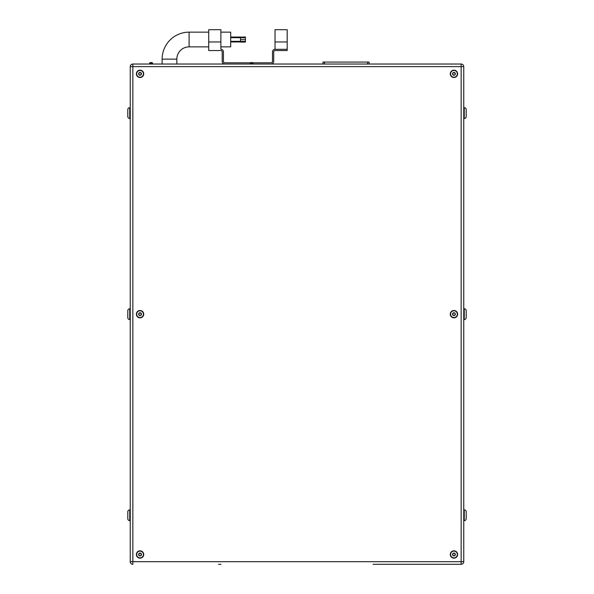 <?xml version="1.0" encoding="UTF-8"?>
<svg xmlns="http://www.w3.org/2000/svg" width="594" height="594" viewBox="0 0 594 594"><rect width="100%" height="100%" fill="white"/><g stroke="black" fill="none" stroke-linecap="round" stroke-linejoin="round"><path stroke-width="0.89" d="M287.192 41.959L275.029 41.959L275.029 29.7L287.192 29.7L287.192 50.542L275.074 50.542A1.374 1.374 0 0 0 273.7 51.916L273.7 61.479A2.547 2.547 0 0 1 271.154 64.033M275.029 41.959L275.029 49.317L287.192 49.317L275.029 49.317A2.547 2.547 0 0 0 272.475 51.871L272.475 61.434A1.374 1.374 0 0 1 271.102 62.808L252.844 62.808M162.125 64.033L162.125 59.125A26.975 26.975 0 0 1 189.1 32.15L189.1 46.867L208.717 46.867M176.841 64.033L176.841 59.125A12.259 12.259 0 0 1 189.1 46.867M220.879 32.15L230.687 32.15L230.687 46.867L220.879 46.867M253.178 64.033L253.178 63.543A0.98 0.98 0 0 0 252.198 62.563L251.069 62.563L252.198 62.563A0.98 0.98 0 0 1 253.178 63.543A0.98 0.98 0 0 0 252.198 62.563M253.178 63.543L250.089 63.543A0.98 0.98 0 0 1 251.069 62.563M150.527 62.563L151.656 62.563L150.527 62.563A0.98 0.98 0 0 0 149.547 63.543A0.98 0.98 0 0 1 150.527 62.563L151.656 62.563A0.98 0.98 0 0 1 152.636 63.543L152.636 64.033L152.636 63.543L149.547 63.543L149.547 64.033M151.656 62.563A0.98 0.98 0 0 1 152.636 63.543M250.089 63.543L250.089 64.033M140.05 70.463A3.378 3.378 0 0 1 143.429 73.842A3.378 3.378 0 0 1 140.05 77.22A3.378 3.378 0 0 1 136.672 73.842A3.378 3.378 0 0 1 140.05 70.463A3.378 3.378 0 0 0 136.672 73.842A3.378 3.378 0 0 0 140.05 77.22M140.05 310.788A3.378 3.378 0 0 1 143.429 314.167A3.378 3.378 0 0 1 140.05 317.545A3.378 3.378 0 0 1 136.672 314.167A3.378 3.378 0 0 1 140.05 310.788A3.378 3.378 0 0 0 136.672 314.167A3.378 3.378 0 0 0 140.05 317.545M140.05 551.113A3.378 3.378 0 0 1 143.429 554.492A3.378 3.378 0 0 1 140.05 557.87A3.378 3.378 0 0 1 136.672 554.492A3.378 3.378 0 0 1 140.05 551.113A3.378 3.378 0 0 0 136.672 554.492A3.378 3.378 0 0 0 140.05 557.87M453.95 551.113A3.378 3.378 0 0 1 457.328 554.492A3.378 3.378 0 0 1 453.95 557.87A3.378 3.378 0 0 1 450.571 554.492A3.378 3.378 0 0 1 453.95 551.113A3.378 3.378 0 0 0 450.571 554.492A3.378 3.378 0 0 0 453.95 557.87M453.95 310.788A3.378 3.378 0 0 1 457.328 314.167A3.378 3.378 0 0 1 453.95 317.545A3.378 3.378 0 0 1 450.571 314.167A3.378 3.378 0 0 1 453.95 310.788A3.378 3.378 0 0 0 450.571 314.167A3.378 3.378 0 0 0 453.95 317.545M453.95 70.463A3.378 3.378 0 0 1 457.328 73.842A3.378 3.378 0 0 1 453.95 77.22A3.378 3.378 0 0 1 450.571 73.842A3.378 3.378 0 0 1 453.95 70.463A3.378 3.378 0 0 0 450.571 73.842A3.378 3.378 0 0 0 453.95 77.22M453.95 558.16A3.668 3.668 0 0 0 457.618 554.492A3.668 3.668 0 0 0 453.95 550.824A3.668 3.668 0 0 0 450.282 554.492A3.668 3.668 0 0 0 453.95 558.16M140.05 558.16A3.668 3.668 0 0 0 143.718 554.492A3.668 3.668 0 0 0 140.05 550.824A3.668 3.668 0 0 0 136.382 554.492A3.668 3.668 0 0 0 140.05 558.16M140.05 317.835A3.668 3.668 0 0 0 143.718 314.167A3.668 3.668 0 0 0 140.05 310.499A3.668 3.668 0 0 0 136.382 314.167A3.668 3.668 0 0 0 140.05 317.835M453.95 317.835A3.668 3.668 0 0 0 457.618 314.167A3.668 3.668 0 0 0 453.95 310.499A3.668 3.668 0 0 0 450.282 314.167A3.668 3.668 0 0 0 453.95 317.835M453.95 77.51A3.668 3.668 0 0 0 457.618 73.842A3.668 3.668 0 0 0 453.95 70.174A3.668 3.668 0 0 0 450.282 73.842A3.668 3.668 0 0 0 453.95 77.51M140.05 77.51A3.668 3.668 0 0 0 143.718 73.842A3.668 3.668 0 0 0 140.05 70.174A3.668 3.668 0 0 0 136.382 73.842A3.668 3.668 0 0 0 140.05 77.51M130.242 509.86L129.752 509.86A1.96 1.96 0 0 0 127.792 511.82L127.792 518.688A1.96 1.96 0 0 0 129.752 520.648L130.242 520.648M130.242 308.769L129.752 308.769A1.96 1.96 0 0 0 127.792 310.736L127.792 317.597A1.96 1.96 0 0 0 129.752 319.565L130.242 319.565M130.242 107.685L129.752 107.685A1.96 1.96 0 0 0 127.792 109.645L127.792 116.513A1.96 1.96 0 0 0 129.752 118.473L130.242 118.473M466.208 514.359L466.208 518.688A1.96 1.96 0 0 1 464.248 520.648L463.758 520.648M464.248 520.648L464.248 509.86A1.96 1.96 0 0 1 466.208 511.82L466.208 518.688M463.758 319.565L464.248 319.565A1.96 1.96 0 0 0 466.208 317.597L466.208 315.949M464.248 319.565L464.248 308.769A1.96 1.96 0 0 1 466.208 310.736L466.208 317.597M463.758 118.473L464.248 118.473A1.96 1.96 0 0 0 466.208 116.513L466.208 113.565M464.248 118.473L464.248 107.685A1.96 1.96 0 0 1 466.208 109.645L466.208 116.513M464.248 107.685L463.758 107.685M464.248 308.769L463.758 308.769M464.248 509.86L463.758 509.86M132.856 564.3L132.856 561.694L461.144 561.694L461.144 66.639L132.856 66.639L132.856 561.694L130.242 561.694A2.606 2.606 0 0 0 132.856 564.3A2.606 2.606 0 0 1 130.242 561.694A2.606 2.606 0 0 0 132.856 564.3A2.606 2.606 0 0 1 130.242 561.694L130.242 66.639A2.606 2.606 0 0 1 132.856 64.033L461.144 64.033A2.606 2.606 0 0 1 463.758 66.639L463.758 561.694A2.606 2.606 0 0 1 461.144 564.3L373.025 564.3M220.975 564.3L218.525 564.3M375.475 564.3L461.144 564.3A2.606 2.606 0 0 0 463.758 561.694L461.144 561.694L461.144 564.3M132.856 64.033A2.606 2.606 0 0 0 130.242 66.639A2.606 2.606 0 0 1 132.856 64.033A2.606 2.606 0 0 0 130.242 66.639L132.856 66.639L132.856 64.033M466.208 513.468L466.208 511.82M466.208 312.385L466.208 310.736M466.208 112.585L466.208 112.184M466.208 111.293L466.208 109.645M139.382 72.683L138.714 73.842L139.382 75L140.719 75L141.394 73.842L140.719 72.683L139.382 72.683M453.281 75L454.618 75L455.286 73.842L454.618 72.683L453.281 72.683L452.606 73.842L453.281 75M453.281 315.325L454.618 315.325L455.286 314.167L454.618 313.008L453.281 313.008L452.606 314.167L453.281 315.325M453.281 555.65L454.618 555.65L455.286 554.492L454.618 553.333L453.281 553.333L452.606 554.492L453.281 555.65M139.382 555.65L140.719 555.65L141.394 554.492L140.719 553.333L139.382 553.333L138.714 554.492L139.382 555.65M139.382 315.325L140.719 315.325L141.394 314.167L140.719 313.008L139.382 313.008L138.714 314.167L139.382 315.325M369.097 64.033L369.097 62.073L322.995 62.073L322.995 64.033M224.755 64.033A2.547 2.547 0 0 1 222.208 61.479L222.208 51.916A1.374 1.374 0 0 0 220.834 50.542L208.717 50.542L208.717 29.7L220.879 29.7L220.879 49.317A2.547 2.547 0 0 1 223.433 51.871L223.433 61.434A1.374 1.374 0 0 0 224.807 62.808L250.423 62.808M245.404 37.192L240.496 37.192L245.404 36.947L245.404 37.585L240.496 37.585L240.496 42.077L245.404 42.077L245.404 41.431L240.496 41.431M245.404 37.585L245.404 41.431M245.404 39.694L240.496 39.694M245.404 37.771L240.496 37.771M240.496 37.192L240.496 37.585M162.125 59.125L176.841 59.125M140.05 75.26A1.418 1.418 0 0 0 141.469 73.842A1.418 1.418 0 0 0 140.05 72.423A1.418 1.418 0 0 0 138.64 73.842A1.418 1.418 0 0 0 140.05 75.26M140.05 315.585A1.418 1.418 0 0 0 141.469 314.167A1.418 1.418 0 0 0 140.05 312.748A1.418 1.418 0 0 0 138.64 314.167A1.418 1.418 0 0 0 140.05 315.585M140.05 555.91A1.418 1.418 0 0 0 141.469 554.492A1.418 1.418 0 0 0 140.05 553.073A1.418 1.418 0 0 0 138.64 554.492A1.418 1.418 0 0 0 140.05 555.91M453.95 555.91A1.418 1.418 0 0 0 455.36 554.492A1.418 1.418 0 0 0 453.95 553.073A1.418 1.418 0 0 0 452.531 554.492A1.418 1.418 0 0 0 453.95 555.91M453.95 315.585A1.418 1.418 0 0 0 455.36 314.167A1.418 1.418 0 0 0 453.95 312.748A1.418 1.418 0 0 0 452.531 314.167A1.418 1.418 0 0 0 453.95 315.585M453.95 75.26A1.418 1.418 0 0 0 455.36 73.842A1.418 1.418 0 0 0 453.95 72.423A1.418 1.418 0 0 0 452.531 73.842A1.418 1.418 0 0 0 453.95 75.26M129.752 509.86L129.752 520.648M129.752 308.769L129.752 319.565M129.752 107.685L129.752 118.473M461.144 64.033A2.606 2.606 0 0 1 463.758 66.639L461.144 66.639L461.144 64.033M324.465 62.073L324.465 64.033M367.627 62.073L367.627 64.033M220.879 41.959L208.717 41.959M240.496 41.959L230.687 41.959M240.496 41.35L230.687 41.35M189.1 32.15L208.717 32.15M240.496 37.667L230.687 37.667M240.496 37.058L230.687 37.058"/></g></svg>
